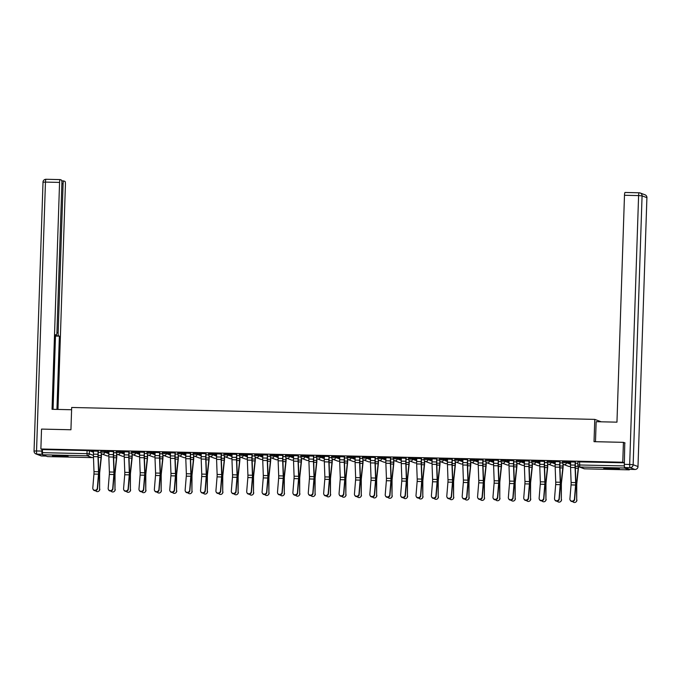 <?xml version="1.0" encoding="UTF-8"?>
<svg xmlns="http://www.w3.org/2000/svg" width="681" height="681" viewBox="0 0 681 681"><rect width="100%" height="100%" fill="white"/><g stroke="black" fill="none" stroke-linecap="round" stroke-linejoin="round"><path stroke-width="1.02" d="M108.892 452.635L104.789 451.094L102.473 450.916L100.814 450.984L100.771 452.082L104.746 452.193L108.858 453.733M124.282 452.984L120.179 451.443L116.23 451.35M139.673 453.342L135.57 451.792L131.62 451.707M155.064 453.691L150.961 452.141L147.011 452.056M170.463 454.04L166.351 452.49L162.401 452.405M185.853 454.389L181.742 452.848L177.767 452.737L177.732 453.835L181.708 453.946L185.811 455.487M201.244 454.738L197.132 453.197L193.183 453.103M216.635 455.087L212.523 453.546L208.573 453.452M232.025 455.444L227.914 453.895L223.964 453.81M247.416 455.793L243.304 454.244L239.354 454.159M262.806 456.142L258.695 454.593L254.745 454.508M278.197 456.491L274.085 454.951L270.136 454.857M293.588 456.84L289.476 455.3L285.501 455.189L285.467 456.287L289.442 456.398L293.545 457.938M308.978 457.189L304.867 455.649L300.917 455.555M324.369 457.547L320.257 455.998L316.307 455.912M339.759 457.896L335.648 456.347L331.698 456.261M355.15 458.245L351.038 456.696L347.089 456.61M370.541 458.594L366.429 457.053L362.488 456.96M385.931 458.943L381.82 457.402L377.878 457.309M401.322 459.292L397.21 457.751L393.269 457.658M416.712 459.649L412.601 458.1L408.66 458.015M432.103 459.998L427.991 458.449L424.05 458.364M447.494 460.347L443.382 458.798L439.441 458.713M462.884 460.697L458.773 459.156L454.831 459.062M478.275 461.046L474.163 459.505L470.222 459.411M493.665 461.395L489.554 459.854L487.238 459.684L485.579 459.743L485.544 460.841L489.52 460.952L493.631 462.501M509.056 461.752L504.944 460.203L501.003 460.118M524.447 462.101L520.335 460.552L516.394 460.467M539.837 462.45L535.726 460.901L531.784 460.816M555.228 462.799L551.116 461.258L547.175 461.165M570.618 463.148L566.507 461.607L562.532 461.497L562.497 462.595L566.473 462.705L570.584 464.246M612.909 469.09A7.814 0.46 -178.1 0 0 619.387 468.843A7.814 0.46 -178.1 0 0 610.244 468.085A7.814 0.46 -178.1 0 0 603.766 468.332A7.814 0.46 -178.1 0 0 612.909 469.09M61.605 456.534A7.814 0.46 -178.1 0 0 68.083 456.296A7.814 0.46 -178.1 0 0 58.941 455.538A7.814 0.46 -178.1 0 0 52.463 455.776A7.814 0.46 -178.1 0 0 61.605 456.534M47.44 456.593L42.562 454.78L42.392 449.554L87.083 450.567L89.398 450.745L93.501 452.286M623.43 442.344L594.028 441.671L594.768 419.385L71.675 407.476L70.935 429.762L41.532 429.09L40.877 448.983L622.766 462.229L623.43 442.344L625.056 442.956M42.392 449.554L40.877 448.983M93.467 457.096A2 1.966 -69.4 0 1 92.088 457.615L47.415 456.602L92.088 457.615L87.253 455.793L42.562 454.78M622.766 462.229L624.281 462.799L624.451 468.026L629.287 469.847L629.55 469.337M575.419 462.101L568.635 461.863M560.029 461.752L553.244 461.505M544.638 461.403L537.854 461.156M529.248 461.054L522.463 460.807M513.857 460.705L507.073 460.458M498.466 460.356L491.682 460.109M483.076 459.998L476.291 459.76M467.685 459.649L460.901 459.403M452.295 459.3L445.51 459.054M436.904 458.951L430.12 458.705M421.513 458.602L414.729 458.356M406.123 458.253L399.338 458.007M390.732 457.896L383.948 457.658M375.342 457.547L368.557 457.3M359.951 457.198L353.158 456.951M344.56 456.849L337.767 456.602M329.17 456.5L322.377 456.253M313.779 456.151L306.986 455.904M298.389 455.793L291.596 455.555M282.998 455.444L276.205 455.197M267.607 455.095L260.814 454.848M252.217 454.746L245.424 454.499M236.826 454.397L230.033 454.15M221.436 454.048L214.643 453.801M206.045 453.691L199.252 453.452M190.654 453.342L183.861 453.095M175.264 452.993L168.471 452.746M159.873 452.644L153.08 452.397M144.483 452.295L137.69 452.048M129.084 451.946L122.299 451.699M113.693 451.588L106.908 451.35M98.302 451.239L91.518 450.992M601.204 421.803L594.768 419.385M568.626 461.948L570.661 461.999M577.88 463.276L575.385 463.216M624.281 462.799L577.956 461.863M562.515 462.927L559.995 462.867M553.236 461.599L555.27 461.641M547.124 462.578L544.604 462.518M537.845 461.25L539.88 461.292M531.733 462.229L529.214 462.169M522.455 460.901L524.481 460.943M516.343 461.88L513.823 461.82M507.064 460.552L509.09 460.594M500.952 461.522L498.432 461.471M491.673 460.194L493.699 460.245M485.562 461.173L483.042 461.114M476.283 459.845L478.309 459.896M470.171 460.824L467.651 460.765M460.892 459.496L462.918 459.539M454.78 460.475L452.261 460.416M445.502 459.147L447.528 459.19M439.39 460.126L436.87 460.067M430.111 458.798L432.137 458.841M423.999 459.777L421.479 459.718M414.72 458.449L416.746 458.492M408.609 459.42L406.089 459.369M399.33 458.092L401.356 458.143M393.218 459.071L390.69 459.011M383.939 457.743L385.965 457.794M377.827 458.722L375.299 458.662M368.549 457.394L370.575 457.436M362.437 458.373L359.909 458.313M353.158 457.045L355.184 457.087M347.046 458.024L344.518 457.964M337.767 456.696L339.793 456.738M331.656 457.675L329.127 457.615M322.377 456.347L324.403 456.389M316.265 457.317L313.737 457.266M306.986 455.989L309.012 456.04M300.874 456.968L298.346 456.908M291.596 455.64L293.622 455.691M285.484 456.619L282.955 456.559M276.205 455.291L278.231 455.334M270.093 456.27L267.565 456.21M260.814 454.942L262.84 454.985M254.703 455.921L252.174 455.861M245.424 454.593L247.45 454.636M239.312 455.572L236.784 455.512M230.033 454.244L232.059 454.287M223.921 455.214L221.393 455.163M214.643 453.887L216.669 453.938M208.531 454.865L206.002 454.806M199.252 453.537L201.278 453.589M193.14 454.516L190.612 454.457M183.861 453.188L185.887 453.231M177.75 454.167L175.221 454.108M168.471 452.839L170.497 452.882M162.35 453.818L159.831 453.759M153.08 452.49L155.106 452.533M146.96 453.469L144.44 453.41M137.69 452.141L139.716 452.184M131.569 453.112L129.049 453.061M122.299 451.784L124.325 451.835M116.179 452.763L113.659 452.703M106.908 451.435L108.934 451.486M100.788 452.414L98.268 452.354M91.518 451.086L93.544 451.137M570.661 461.905L570.559 465.012A6.308 1.09 91.3 0 0 570.559 467.455L571.112 482.506A3.703 0.638 -88.7 0 1 571.061 484.923L569.912 498.909A2.307 2.145 -25.3 0 0 572.559 501.08A2.307 2.145 -25.3 0 0 574.449 499.011L574.653 499.437A2.307 2.145 154.7 0 1 570.303 500.373L570.099 499.948M575.419 462.016L575.317 465.2A5.005 0.86 91.3 0 0 575.317 467.14L575.871 482.191A5.005 0.86 -88.7 0 1 575.803 485.451L574.653 499.437M575.198 462.007L575.096 465.114A6.308 1.09 91.3 0 0 575.096 467.558L575.649 482.608A3.703 0.638 -88.7 0 1 575.598 485.025L574.449 499.011M576.943 500.016A2.307 2.222 40.2 0 1 576.441 501.454L576.211 501.727A2.307 2.222 -139.8 0 0 576.722 500.288L576.747 485.527A3.703 0.638 91.3 0 1 576.85 483.127L578.373 468.86A6.308 1.09 -88.7 0 0 578.535 466.545M572.644 501.531A2.307 2.222 -139.8 0 0 576.211 501.727M578.322 466.332L578.314 466.391A5.005 0.86 -88.7 0 1 578.186 468.281L576.662 482.557A5.005 0.86 91.3 0 0 576.518 485.791L576.722 500.288M555.27 461.556L555.168 464.663A6.308 1.09 91.3 0 0 555.168 467.106L555.722 482.157A3.703 0.638 -88.7 0 1 555.67 484.574L554.521 498.56A2.307 2.145 -25.3 0 0 557.169 500.731A2.307 2.145 -25.3 0 0 559.058 498.662L559.263 499.088A2.307 2.145 154.7 0 1 554.913 500.024L554.709 499.599M560.029 461.667L559.927 464.851A5.005 0.86 91.3 0 0 559.927 466.783L560.48 481.842A5.005 0.86 -88.7 0 1 560.412 485.102L559.263 499.088M559.808 461.658L559.705 464.765A6.308 1.09 91.3 0 0 559.705 467.209L560.259 482.259A3.703 0.638 -88.7 0 1 560.208 484.676L559.058 498.662M539.88 461.207L539.778 464.306A6.308 1.09 91.3 0 0 539.778 466.757L540.331 481.807A3.703 0.638 -88.7 0 1 540.28 484.217L539.131 498.203A2.307 2.145 -25.3 0 0 541.778 500.382A2.307 2.145 -25.3 0 0 543.668 498.313L543.872 498.739A2.307 2.145 154.7 0 1 539.522 499.675L539.318 499.241M544.638 461.309L544.536 464.493A5.005 0.86 91.3 0 0 544.536 466.434L545.089 481.484A5.005 0.86 -88.7 0 1 545.021 484.753L543.872 498.739M544.417 461.309L544.315 464.416A6.308 1.09 91.3 0 0 544.315 466.86L544.868 481.91A3.703 0.638 -88.7 0 1 544.817 484.327L543.668 498.313M595.483 441.705L596.147 421.692L616.96 422.16L624.486 195.277A3.005 0.519 -88.7 0 1 625.073 192.459A3.005 0.519 -88.7 0 1 625.098 192.468L639.144 192.791M624.766 467.532L629.602 469.354L634.93 469.473L630.095 467.651L624.766 467.532A3.005 0.519 -88.7 0 1 624.349 464.34L624.766 442.846M71.599 409.749L52.045 409.298L59.57 182.414L45.457 182.091L36.544 450.958L41.873 451.077L41.924 449.375M56.932 332.643L58.166 332.668L63.103 183.742L61.877 183.717M58.166 332.668A3.005 0.519 91.3 0 0 58.583 335.861L55.502 335.793M56.949 409.409L59.383 336.159L58.583 335.861M57.97 409.434L65.427 184.611A3.005 0.519 91.3 0 0 65.018 181.427L63.716 180.933A3.005 0.519 91.3 0 0 63.691 180.925A3.005 0.519 91.3 0 0 63.103 183.742M42.367 454.304L36.953 454.15L41.788 455.972L45.985 456.066M53.058 409.324L55.536 334.711L56.344 335.018A3.005 0.519 91.3 0 0 56.37 335.026A3.005 0.519 91.3 0 0 56.949 332.209L61.894 183.283A3.005 0.519 91.3 0 0 61.477 180.09L60.183 179.605A3.005 0.519 91.3 0 0 60.149 179.597A3.005 0.519 91.3 0 0 59.57 182.414M41.873 451.077A3.005 0.519 91.3 0 0 42.282 454.27M55.493 336.073L59.383 336.159M614.347 468.247L608.831 468.06M607.69 468.06A7.763 0.46 -178.1 0 0 615.488 468.315M63.044 455.691L57.527 455.512M56.387 455.504A7.763 0.46 -178.1 0 0 64.184 455.759M561.553 499.667A2.307 2.222 40.2 0 1 561.05 501.105L560.821 501.369A2.307 2.222 -139.8 0 0 561.331 499.939L561.357 485.178A3.703 0.638 91.3 0 1 561.459 482.778L562.983 468.511A6.308 1.09 -88.7 0 0 563.144 466.127L563.213 464.195M557.254 501.182A2.307 2.222 -139.8 0 0 560.821 501.369M562.991 463.982L562.923 466.042A5.005 0.86 -88.7 0 1 562.795 467.932L561.272 482.199A5.005 0.86 91.3 0 0 561.127 485.442L561.331 499.939M546.162 499.318A2.307 2.222 40.2 0 1 545.66 500.756L545.43 501.02A2.307 2.222 -139.8 0 0 545.941 499.582L545.966 484.821A3.703 0.638 91.3 0 1 546.068 482.429L547.592 468.162A6.308 1.09 -88.7 0 0 547.754 465.778L547.822 463.846M541.863 500.833A2.307 2.222 -139.8 0 0 545.43 501.02M547.601 463.633L547.533 465.693A5.005 0.86 -88.7 0 1 547.405 467.583L545.881 481.85A5.005 0.86 91.3 0 0 545.736 485.093L545.941 499.582M524.489 460.858L524.387 463.957A6.308 1.09 91.3 0 0 524.387 466.4L524.94 481.45A3.703 0.638 -88.7 0 1 524.889 483.868L523.74 497.854A2.307 2.145 -25.3 0 0 526.387 500.033A2.307 2.145 -25.3 0 0 528.277 497.956L528.482 498.39A2.307 2.145 154.7 0 1 524.132 499.318L523.927 498.892M529.248 460.96L529.146 464.144A5.005 0.86 91.3 0 0 529.146 466.085L529.699 481.135A5.005 0.86 -88.7 0 1 529.631 484.404L528.482 498.39M529.026 460.96L528.924 464.059A6.308 1.09 91.3 0 0 528.924 466.511L529.477 481.561A3.703 0.638 -88.7 0 1 529.426 483.97L528.277 497.956M509.099 460.501L508.996 463.608A6.308 1.09 91.3 0 0 508.996 466.051L509.55 481.101A3.703 0.638 -88.7 0 1 509.499 483.519L508.349 497.505A2.307 2.145 -25.3 0 0 510.997 499.684A2.307 2.145 -25.3 0 0 512.887 497.607L513.091 498.041A2.307 2.145 154.7 0 1 508.741 498.969L508.537 498.543M513.857 460.611L513.755 463.795A5.005 0.86 91.3 0 0 513.755 465.736L514.308 480.786A5.005 0.86 -88.7 0 1 514.24 484.046L513.091 498.041M513.636 460.603L513.534 463.71A6.308 1.09 91.3 0 0 513.534 466.153L514.087 481.203A3.703 0.638 -88.7 0 1 514.036 483.621L512.887 497.607M493.708 460.152L493.606 463.259A6.308 1.09 91.3 0 0 493.606 465.702L494.159 480.752A3.703 0.638 -88.7 0 1 494.108 483.169L492.959 497.156A2.307 2.145 -25.3 0 0 495.606 499.326A2.307 2.145 -25.3 0 0 497.496 497.258L497.7 497.683A2.307 2.145 154.7 0 1 493.35 498.62L493.146 498.194M498.466 460.262L498.364 463.446A5.005 0.86 91.3 0 0 498.364 465.387L498.918 480.437A5.005 0.86 -88.7 0 1 498.85 483.697L497.7 497.683M498.245 460.254L498.143 463.361A6.308 1.09 91.3 0 0 498.143 465.804L498.696 480.854A3.703 0.638 -88.7 0 1 498.645 483.272L497.496 497.258M530.771 498.969A2.307 2.222 40.2 0 1 530.261 500.407L530.039 500.671A2.307 2.222 -139.8 0 0 530.55 499.233L530.576 484.472A3.703 0.638 91.3 0 1 530.678 482.08L532.202 467.804A6.308 1.09 -88.7 0 0 532.363 465.429L532.431 463.497M526.473 500.484A2.307 2.222 -139.8 0 0 530.039 500.671M532.21 463.276L532.142 465.344A5.005 0.86 -88.7 0 1 532.014 467.234L530.49 481.501A5.005 0.86 91.3 0 0 530.346 484.744L530.55 499.233M515.381 498.62A2.307 2.222 40.2 0 1 514.87 500.058L514.649 500.322A2.307 2.222 -139.8 0 0 515.159 498.884L515.185 484.123A3.703 0.638 91.3 0 1 515.287 481.731L516.811 467.455A6.308 1.09 -88.7 0 0 516.973 465.072L517.041 463.14M511.082 500.126A2.307 2.222 -139.8 0 0 514.649 500.322M516.819 462.927L516.751 464.995A5.005 0.86 -88.7 0 1 516.624 466.885L515.1 481.152A5.005 0.86 91.3 0 0 514.955 484.387L515.159 498.884M499.99 498.271A2.307 2.222 40.2 0 1 499.479 499.701L499.258 499.973A2.307 2.222 -139.8 0 0 499.769 498.535L499.794 483.774A3.703 0.638 91.3 0 1 499.897 481.373L501.42 467.106A6.308 1.09 -88.7 0 0 501.582 464.723L501.65 462.791M495.691 499.777A2.307 2.222 -139.8 0 0 499.258 499.973M501.429 462.578L501.361 464.638A5.005 0.86 -88.7 0 1 501.233 466.536L499.709 480.803A5.005 0.86 91.3 0 0 499.565 484.038L499.769 498.535M484.6 497.913A2.307 2.222 40.2 0 1 484.089 499.352L483.868 499.624A2.307 2.222 -139.8 0 0 484.378 498.186L484.404 483.425A3.703 0.638 91.3 0 1 484.506 481.024L486.03 466.757A6.308 1.09 -88.7 0 0 486.191 464.374L486.26 462.442M480.301 499.428A2.307 2.222 -139.8 0 0 483.868 499.624M486.038 462.229L485.97 464.289A5.005 0.86 -88.7 0 1 485.842 466.179L484.319 480.454A5.005 0.86 91.3 0 0 484.174 483.689L484.378 498.186M469.209 497.564A2.307 2.222 40.2 0 1 468.698 499.003L468.477 499.267A2.307 2.222 -139.8 0 0 468.988 497.837L469.005 483.076A3.703 0.638 91.3 0 1 469.115 480.675L470.639 466.408A6.308 1.09 -88.7 0 0 470.801 464.025L470.869 462.093M464.91 499.079A2.307 2.222 -139.8 0 0 468.477 499.267M470.648 461.88L470.58 463.94A5.005 0.86 -88.7 0 1 470.452 465.83L468.928 480.105A5.005 0.86 91.3 0 0 468.783 483.34L468.988 497.837M453.818 497.215A2.307 2.222 40.2 0 1 453.308 498.654L453.086 498.918A2.307 2.222 -139.8 0 0 453.597 497.479L453.614 482.718A3.703 0.638 91.3 0 1 453.725 480.326L455.248 466.059A6.308 1.09 -88.7 0 0 455.41 463.676L455.478 461.744M449.52 498.73A2.307 2.222 -139.8 0 0 453.086 498.918M455.257 461.531L455.189 463.591A5.005 0.86 -88.7 0 1 455.061 465.481L453.537 479.747A5.005 0.86 91.3 0 0 453.393 482.991L453.597 497.479M438.428 496.866A2.307 2.222 40.2 0 1 437.917 498.305L437.696 498.569A2.307 2.222 -139.8 0 0 438.206 497.13L438.223 482.369A3.703 0.638 91.3 0 1 438.334 479.977L439.858 465.702A6.308 1.09 -88.7 0 0 440.02 463.327L440.088 461.395M434.129 498.381A2.307 2.222 -139.8 0 0 437.696 498.569M439.866 461.182L439.798 463.242A5.005 0.86 -88.7 0 1 439.671 465.132L438.147 479.398A5.005 0.86 91.3 0 0 438.002 482.642L438.206 497.13M423.037 496.517A2.307 2.222 40.2 0 1 422.526 497.956L422.305 498.22A2.307 2.222 -139.8 0 0 422.816 496.781L422.833 482.02A3.703 0.638 91.3 0 1 422.944 479.628L424.467 465.353A6.308 1.09 -88.7 0 0 424.629 462.969L424.697 461.037M418.738 498.024A2.307 2.222 -139.8 0 0 422.305 498.22M424.476 460.824L424.408 462.893A5.005 0.86 -88.7 0 1 424.28 464.782L422.756 479.049A5.005 0.86 91.3 0 0 422.612 482.284L422.816 496.781M407.647 496.168A2.307 2.222 40.2 0 1 407.136 497.598L406.915 497.871A2.307 2.222 -139.8 0 0 407.425 496.432L407.442 481.671A3.703 0.638 91.3 0 1 407.553 479.271L409.077 465.004A6.308 1.09 -88.7 0 0 409.238 462.62L409.307 460.688M403.348 497.675A2.307 2.222 -139.8 0 0 406.915 497.871M409.085 460.475L409.017 462.535A5.005 0.86 -88.7 0 1 408.889 464.433L407.366 478.7A5.005 0.86 91.3 0 0 407.221 481.935L407.425 496.432M392.256 495.811A2.307 2.222 40.2 0 1 391.745 497.249L391.524 497.522A2.307 2.222 -139.8 0 0 392.035 496.083L392.052 481.322A3.703 0.638 91.3 0 1 392.162 478.922L393.686 464.655A6.308 1.09 -88.7 0 0 393.848 462.271L393.916 460.339M387.957 497.326A2.307 2.222 -139.8 0 0 391.524 497.522M393.695 460.126L393.627 462.186A5.005 0.86 -88.7 0 1 393.499 464.076L391.975 478.351A5.005 0.86 91.3 0 0 391.83 481.586L392.035 496.083M376.865 495.462A2.307 2.222 40.2 0 1 376.355 496.9L376.133 497.164A2.307 2.222 -139.8 0 0 376.644 495.734L376.661 480.973A3.703 0.638 91.3 0 1 376.772 478.573L378.295 464.306A6.308 1.09 -88.7 0 0 378.457 461.922L378.525 459.99M372.567 496.977A2.307 2.222 -139.8 0 0 376.133 497.164M378.304 459.777L378.236 461.837A5.005 0.86 -88.7 0 1 378.108 463.727L376.584 478.002A5.005 0.86 91.3 0 0 376.44 481.237L376.644 495.734M361.475 495.113A2.307 2.222 40.2 0 1 360.964 496.551L360.743 496.815A2.307 2.222 -139.8 0 0 361.253 495.376L361.27 480.616A3.703 0.638 91.3 0 1 361.381 478.224L362.905 463.957A6.308 1.09 -88.7 0 0 363.067 461.573L363.135 459.641M357.176 496.628A2.307 2.222 -139.8 0 0 360.743 496.815M362.913 459.428L362.845 461.488A5.005 0.86 -88.7 0 1 362.718 463.378L361.194 477.645A5.005 0.86 91.3 0 0 361.049 480.888L361.253 495.376M346.084 494.764A2.307 2.222 40.2 0 1 345.573 496.202L345.352 496.466A2.307 2.222 -139.8 0 0 345.863 495.027L345.88 480.267A3.703 0.638 91.3 0 1 345.991 477.875L347.514 463.599A6.308 1.09 -88.7 0 0 347.676 461.224L347.744 459.292M341.785 496.279A2.307 2.222 -139.8 0 0 345.352 496.466M347.523 459.079L347.455 461.139A5.005 0.86 -88.7 0 1 347.327 463.029L345.803 477.296A5.005 0.86 91.3 0 0 345.659 480.539L345.863 495.027M330.694 494.415A2.307 2.222 40.2 0 1 330.183 495.853L329.962 496.117A2.307 2.222 -139.8 0 0 330.472 494.678L330.489 479.918A3.703 0.638 91.3 0 1 330.6 477.526L332.124 463.25A6.308 1.09 -88.7 0 0 332.285 460.867L332.354 458.934M326.395 495.921A2.307 2.222 -139.8 0 0 329.962 496.117M332.132 458.722L332.064 460.79A5.005 0.86 -88.7 0 1 331.936 462.68L330.404 476.947A5.005 0.86 91.3 0 0 330.268 480.182L330.472 494.678M315.303 494.065A2.307 2.222 40.2 0 1 314.792 495.496L314.571 495.768A2.307 2.222 -139.8 0 0 315.082 494.329L315.099 479.569A3.703 0.638 91.3 0 1 315.209 477.168L316.733 462.901A6.308 1.09 -88.7 0 0 316.895 460.518L316.963 458.585M311.004 495.572A2.307 2.222 -139.8 0 0 314.571 495.768M316.742 458.373L316.674 460.433A5.005 0.86 -88.7 0 1 316.546 462.331L315.014 476.598A5.005 0.86 91.3 0 0 314.877 479.833L315.082 494.329M299.912 493.708A2.307 2.222 40.2 0 1 299.402 495.147L299.18 495.419A2.307 2.222 -139.8 0 0 299.691 493.98L299.708 479.22A3.703 0.638 91.3 0 1 299.819 476.819L301.342 462.552A6.308 1.09 -88.7 0 0 301.504 460.169L301.572 458.236M295.614 495.223A2.307 2.222 -139.8 0 0 299.18 495.419M301.351 458.024L301.283 460.084A5.005 0.86 -88.7 0 1 301.155 461.973L299.623 476.249A5.005 0.86 91.3 0 0 299.487 479.484L299.691 493.98M284.522 493.359A2.307 2.222 40.2 0 1 284.011 494.798L283.79 495.061A2.307 2.222 -139.8 0 0 284.3 493.631L284.317 478.871A3.703 0.638 91.3 0 1 284.428 476.47L285.952 462.203A6.308 1.09 -88.7 0 0 286.114 459.82L286.182 457.887M280.223 494.874A2.307 2.222 -139.8 0 0 283.79 495.061M285.96 457.675L285.892 459.735A5.005 0.86 -88.7 0 1 285.765 461.624L284.232 475.9A5.005 0.86 91.3 0 0 284.096 479.135L284.3 493.631M269.131 493.01A2.307 2.222 40.2 0 1 268.62 494.449L268.399 494.712A2.307 2.222 -139.8 0 0 268.91 493.274L268.927 478.513A3.703 0.638 91.3 0 1 269.038 476.121L270.561 461.854A6.308 1.09 -88.7 0 0 270.723 459.471L270.783 457.538M264.832 494.525A2.307 2.222 -139.8 0 0 268.399 494.712M270.57 457.326L270.502 459.386A5.005 0.86 -88.7 0 1 270.374 461.275L268.842 475.542A5.005 0.86 91.3 0 0 268.706 478.786L268.91 493.274M253.741 492.661A2.307 2.222 40.2 0 1 253.23 494.1L253.009 494.363A2.307 2.222 -139.8 0 0 253.519 492.925L253.536 478.164A3.703 0.638 91.3 0 1 253.647 475.772L255.171 461.497A6.308 1.09 -88.7 0 0 255.332 459.122L255.392 457.189M249.442 494.176A2.307 2.222 -139.8 0 0 253.009 494.363M255.179 456.977L255.111 459.037A5.005 0.86 -88.7 0 1 254.983 460.926L253.451 475.193A5.005 0.86 91.3 0 0 253.315 478.437L253.519 492.925M478.317 459.803L478.215 462.91A6.308 1.09 91.3 0 0 478.215 465.353L478.769 480.403A3.703 0.638 -88.7 0 1 478.717 482.82L477.568 496.807A2.307 2.145 -25.3 0 0 480.216 498.977A2.307 2.145 -25.3 0 0 482.105 496.909L482.31 497.334A2.307 2.145 154.7 0 1 477.96 498.271L477.756 497.845M483.076 459.913L482.974 463.097A5.005 0.86 91.3 0 0 482.974 465.038L483.527 480.088A5.005 0.86 -88.7 0 1 483.459 483.348L482.31 497.334M482.855 459.905L482.752 463.012A6.308 1.09 91.3 0 0 482.752 465.455L483.306 480.505A3.703 0.638 -88.7 0 1 483.255 482.923L482.105 496.909M462.927 459.454L462.825 462.561A6.308 1.09 91.3 0 0 462.825 465.004L463.378 480.054A3.703 0.638 -88.7 0 1 463.327 482.471L462.178 496.458A2.307 2.145 -25.3 0 0 464.825 498.628A2.307 2.145 -25.3 0 0 466.715 496.56L466.919 496.985A2.307 2.145 154.7 0 1 462.561 497.922L462.365 497.496M467.685 459.564L467.583 462.748A5.005 0.86 91.3 0 0 467.583 464.68L468.136 479.739A5.005 0.86 -88.7 0 1 468.06 482.999L466.919 496.985M467.464 459.556L467.362 462.663A6.308 1.09 91.3 0 0 467.362 465.106L467.915 480.156A3.703 0.638 -88.7 0 1 467.864 482.574L466.715 496.56M447.536 459.105L447.434 462.203A6.308 1.09 91.3 0 0 447.434 464.655L447.987 479.705A3.703 0.638 -88.7 0 1 447.936 482.114L446.787 496.1A2.307 2.145 -25.3 0 0 449.434 498.279A2.307 2.145 -25.3 0 0 451.324 496.211L451.529 496.636A2.307 2.145 154.7 0 1 447.17 497.573L446.974 497.139M452.295 459.207L452.193 462.39A5.005 0.86 91.3 0 0 452.193 464.331L452.746 479.381A5.005 0.86 -88.7 0 1 452.669 482.65L451.529 496.636M452.073 459.207L451.971 462.314A6.308 1.09 91.3 0 0 451.971 464.757L452.524 479.807A3.703 0.638 -88.7 0 1 452.473 482.225L451.324 496.211M432.146 458.756L432.043 461.854A6.308 1.09 91.3 0 0 432.043 464.297L432.597 479.356A3.703 0.638 -88.7 0 1 432.546 481.765L431.396 495.751A2.307 2.145 -25.3 0 0 434.044 497.93A2.307 2.145 -25.3 0 0 435.934 495.853L436.138 496.287A2.307 2.145 154.7 0 1 431.78 497.215L431.584 496.789M436.904 458.858L436.802 462.041A5.005 0.86 91.3 0 0 436.802 463.982L437.355 479.032A5.005 0.86 -88.7 0 1 437.279 482.301L436.138 496.287M436.683 458.858L436.581 461.956A6.308 1.09 91.3 0 0 436.581 464.408L437.134 479.458A3.703 0.638 -88.7 0 1 437.083 481.867L435.934 495.853M416.755 458.398L416.653 461.505A6.308 1.09 91.3 0 0 416.653 463.948L417.206 478.998A3.703 0.638 -88.7 0 1 417.155 481.416L416.006 495.402A2.307 2.145 -25.3 0 0 418.653 497.581A2.307 2.145 -25.3 0 0 420.543 495.504L420.747 495.938A2.307 2.145 154.7 0 1 416.389 496.866L416.193 496.44M421.513 458.509L421.411 461.692A5.005 0.86 91.3 0 0 421.411 463.633L421.965 478.683A5.005 0.86 -88.7 0 1 421.888 481.944L420.747 495.938M421.292 458.5L421.19 461.607A6.308 1.09 91.3 0 0 421.19 464.05L421.743 479.101A3.703 0.638 -88.7 0 1 421.692 481.518L420.543 495.504M401.364 458.049L401.262 461.156A6.308 1.09 91.3 0 0 401.262 463.599L401.816 478.649A3.703 0.638 -88.7 0 1 401.756 481.067L400.615 495.053A2.307 2.145 -25.3 0 0 403.263 497.224A2.307 2.145 -25.3 0 0 405.152 495.155L405.357 495.581A2.307 2.145 154.7 0 1 400.998 496.517L400.803 496.091M406.123 458.16L406.021 461.343A5.005 0.86 91.3 0 0 406.021 463.284L406.574 478.334A5.005 0.86 -88.7 0 1 406.497 481.595L405.357 495.581M405.902 458.151L405.799 461.258A6.308 1.09 91.3 0 0 405.799 463.701L406.353 478.752A3.703 0.638 -88.7 0 1 406.302 481.169L405.152 495.155M385.974 457.7L385.872 460.807A6.308 1.09 91.3 0 0 385.872 463.25L386.425 478.3A3.703 0.638 -88.7 0 1 386.365 480.718L385.225 494.704A2.307 2.145 -25.3 0 0 387.872 496.875A2.307 2.145 -25.3 0 0 389.762 494.806L389.966 495.232A2.307 2.145 154.7 0 1 385.608 496.168L385.412 495.742M390.732 457.811L390.63 460.994A5.005 0.86 91.3 0 0 390.63 462.935L391.183 477.985A5.005 0.86 -88.7 0 1 391.107 481.246L389.966 495.232M390.511 457.802L390.409 460.909A6.308 1.09 91.3 0 0 390.409 463.352L390.962 478.402A3.703 0.638 -88.7 0 1 390.911 480.82L389.762 494.806M370.583 457.351L370.481 460.458A6.308 1.09 91.3 0 0 370.481 462.901L371.034 477.951A3.703 0.638 -88.7 0 1 370.975 480.369L369.834 494.355A2.307 2.145 -25.3 0 0 372.481 496.526A2.307 2.145 -25.3 0 0 374.371 494.457L374.576 494.883A2.307 2.145 154.7 0 1 370.217 495.819L370.021 495.393M375.342 457.462L375.24 460.645A5.005 0.86 91.3 0 0 375.24 462.578L375.793 477.636A5.005 0.86 -88.7 0 1 375.716 480.897L374.576 494.883M375.12 457.453L375.018 460.56A6.308 1.09 91.3 0 0 375.018 463.003L375.571 478.053A3.703 0.638 -88.7 0 1 375.52 480.471L374.371 494.457M355.193 457.002L355.09 460.101A6.308 1.09 91.3 0 0 355.09 462.552L355.644 477.602A3.703 0.638 -88.7 0 1 355.584 480.011L354.443 493.997A2.307 2.145 -25.3 0 0 357.091 496.177A2.307 2.145 -25.3 0 0 358.981 494.108L359.185 494.534A2.307 2.145 154.7 0 1 354.827 495.47L354.631 495.036M359.951 457.104L359.849 460.288A5.005 0.86 91.3 0 0 359.849 462.229L360.402 477.279A5.005 0.86 -88.7 0 1 360.326 480.548L359.185 494.534M359.73 457.104L359.628 460.211A6.308 1.09 91.3 0 0 359.628 462.654L360.181 477.704A3.703 0.638 -88.7 0 1 360.13 480.122L358.981 494.108M339.802 456.653L339.691 459.752A6.308 1.09 91.3 0 0 339.7 462.195L340.253 477.253A3.703 0.638 -88.7 0 1 340.194 479.662L339.053 493.648A2.307 2.145 -25.3 0 0 341.7 495.828A2.307 2.145 -25.3 0 0 343.59 493.751L343.794 494.185A2.307 2.145 154.7 0 1 339.436 495.113L339.24 494.687M344.56 456.755L344.458 459.939A5.005 0.86 91.3 0 0 344.458 461.88L345.012 476.93A5.005 0.86 -88.7 0 1 344.935 480.199L343.794 494.185M344.339 456.755L344.237 459.854A6.308 1.09 91.3 0 0 344.237 462.305L344.79 477.355A3.703 0.638 -88.7 0 1 344.739 479.764L343.59 493.751M324.411 456.296L324.301 459.403A6.308 1.09 91.3 0 0 324.309 461.846L324.863 476.896A3.703 0.638 -88.7 0 1 324.803 479.313L323.662 493.299A2.307 2.145 -25.3 0 0 326.31 495.479A2.307 2.145 -25.3 0 0 328.199 493.402L328.395 493.836A2.307 2.145 154.7 0 1 324.045 494.764L323.841 494.338M329.17 456.406L329.068 459.59A5.005 0.86 91.3 0 0 329.068 461.531L329.621 476.581A5.005 0.86 -88.7 0 1 329.544 479.841L328.395 493.836M328.949 456.406L328.846 459.505A6.308 1.09 91.3 0 0 328.846 461.948L329.4 476.998A3.703 0.638 -88.7 0 1 329.349 479.415L328.199 493.402M309.021 455.947L308.91 459.054A6.308 1.09 91.3 0 0 308.919 461.497L309.472 476.547A3.703 0.638 -88.7 0 1 309.412 478.964L308.272 492.95A2.307 2.145 -25.3 0 0 310.919 495.121A2.307 2.145 -25.3 0 0 312.809 493.053L313.005 493.478A2.307 2.145 154.7 0 1 308.655 494.415L308.45 493.989M313.779 456.057L313.677 459.241A5.005 0.86 91.3 0 0 313.677 461.182L314.23 476.232A5.005 0.86 -88.7 0 1 314.154 479.492L313.005 493.478M313.558 456.049L313.456 459.156A6.308 1.09 91.3 0 0 313.456 461.599L314.009 476.649A3.703 0.638 -88.7 0 1 313.95 479.066L312.809 493.053M293.63 455.598L293.52 458.705A6.308 1.09 91.3 0 0 293.528 461.148L294.081 476.198A3.703 0.638 -88.7 0 1 294.022 478.615L292.881 492.601A2.307 2.145 -25.3 0 0 295.528 494.772A2.307 2.145 -25.3 0 0 297.418 492.703L297.614 493.129A2.307 2.145 154.7 0 1 293.264 494.065L293.06 493.64M298.389 455.708L298.287 458.892A5.005 0.86 91.3 0 0 298.287 460.833L298.84 475.883A5.005 0.86 -88.7 0 1 298.763 479.143L297.614 493.129M298.167 455.7L298.065 458.807A6.308 1.09 91.3 0 0 298.065 461.25L298.618 476.3A3.703 0.638 -88.7 0 1 298.559 478.717L297.418 492.703M278.24 455.248L278.129 458.356A6.308 1.09 91.3 0 0 278.137 460.799L278.691 475.849A3.703 0.638 -88.7 0 1 278.631 478.266L277.49 492.252A2.307 2.145 -25.3 0 0 280.138 494.423A2.307 2.145 -25.3 0 0 282.028 492.354L282.223 492.78A2.307 2.145 154.7 0 1 277.874 493.716L277.669 493.291M282.998 455.359L282.896 458.543A5.005 0.86 91.3 0 0 282.896 460.475L283.449 475.534A5.005 0.86 -88.7 0 1 283.373 478.794L282.223 492.78M282.777 455.351L282.675 458.458A6.308 1.09 91.3 0 0 282.675 460.901L283.228 475.951A3.703 0.638 -88.7 0 1 283.168 478.368L282.028 492.354M262.84 454.899L262.738 457.998A6.308 1.09 91.3 0 0 262.747 460.45L263.3 475.5A3.703 0.638 -88.7 0 1 263.241 477.909L262.091 491.895A2.307 2.145 -25.3 0 0 264.747 494.074A2.307 2.145 -25.3 0 0 266.637 492.005L266.833 492.431A2.307 2.145 154.7 0 1 262.483 493.367L262.279 492.933M267.607 455.002L267.505 458.185A5.005 0.86 91.3 0 0 267.505 460.126L268.059 475.176A5.005 0.86 -88.7 0 1 267.982 478.445L266.833 492.431M267.386 455.002L267.284 458.109A6.308 1.09 91.3 0 0 267.284 460.552L267.837 475.602A3.703 0.638 -88.7 0 1 267.778 478.019L266.637 492.005M247.45 454.55L247.348 457.649A6.308 1.09 91.3 0 0 247.356 460.092L247.91 475.151A3.703 0.638 -88.7 0 1 247.85 477.56L246.701 491.546A2.307 2.145 -25.3 0 0 249.357 493.725A2.307 2.145 -25.3 0 0 251.246 491.648L251.442 492.082A2.307 2.145 154.7 0 1 247.092 493.01L246.888 492.584M252.217 454.653L252.115 457.836A5.005 0.86 91.3 0 0 252.115 459.777L252.668 474.827A5.005 0.86 -88.7 0 1 252.591 478.096L251.442 492.082M251.996 454.653L251.893 457.751A6.308 1.09 91.3 0 0 251.893 460.203L252.447 475.253A3.703 0.638 -88.7 0 1 252.387 477.662L251.246 491.648M232.059 454.193L231.957 457.3A6.308 1.09 91.3 0 0 231.966 459.743L232.519 474.793A3.703 0.638 -88.7 0 1 232.459 477.211L231.31 491.197A2.307 2.145 -25.3 0 0 233.966 493.376A2.307 2.145 -25.3 0 0 235.856 491.299L236.052 491.733A2.307 2.145 154.7 0 1 231.702 492.661L231.497 492.235M236.826 454.304L236.724 457.487A5.005 0.86 91.3 0 0 236.724 459.428L237.277 474.478A5.005 0.86 -88.7 0 1 237.201 477.739L236.052 491.733M236.605 454.304L236.494 457.402A6.308 1.09 91.3 0 0 236.503 459.845L237.056 474.895A3.703 0.638 -88.7 0 1 236.997 477.313L235.856 491.299M216.669 453.844L216.567 456.951A6.308 1.09 91.3 0 0 216.575 459.394L217.128 474.444A3.703 0.638 -88.7 0 1 217.069 476.862L215.92 490.848A2.307 2.145 -25.3 0 0 218.575 493.018A2.307 2.145 -25.3 0 0 220.465 490.95L220.661 491.376A2.307 2.145 154.7 0 1 216.311 492.312L216.107 491.886M221.436 453.955L221.334 457.138A5.005 0.86 91.3 0 0 221.334 459.079L221.887 474.129A5.005 0.86 -88.7 0 1 221.81 477.39L220.661 491.376M221.214 453.946L221.104 457.053A6.308 1.09 91.3 0 0 221.112 459.496L221.665 474.546A3.703 0.638 -88.7 0 1 221.606 476.964L220.465 490.95M201.278 453.495L201.176 456.602A6.308 1.09 91.3 0 0 201.184 459.045L201.738 474.095A3.703 0.638 -88.7 0 1 201.678 476.513L200.529 490.499A2.307 2.145 -25.3 0 0 203.185 492.669A2.307 2.145 -25.3 0 0 205.075 490.601L205.27 491.027A2.307 2.145 154.7 0 1 200.921 491.963L200.716 491.537M206.045 453.606L205.943 456.789A5.005 0.86 91.3 0 0 205.943 458.73L206.496 473.78A5.005 0.86 -88.7 0 1 206.42 477.04L205.27 491.027M205.824 453.597L205.713 456.704A6.308 1.09 91.3 0 0 205.722 459.147L206.275 474.197A3.703 0.638 -88.7 0 1 206.215 476.615L205.075 490.601M185.887 453.146L185.785 456.253A6.308 1.09 91.3 0 0 185.794 458.696L186.347 473.746A3.703 0.638 -88.7 0 1 186.288 476.164L185.138 490.15A2.307 2.145 -25.3 0 0 187.794 492.32A2.307 2.145 -25.3 0 0 189.684 490.252L189.88 490.678A2.307 2.145 154.7 0 1 185.53 491.614L185.326 491.188M190.654 453.257L190.552 456.44A5.005 0.86 91.3 0 0 190.552 458.373L191.106 473.431A5.005 0.86 -88.7 0 1 191.029 476.691L189.88 490.678M190.433 453.248L190.322 456.355A6.308 1.09 91.3 0 0 190.331 458.798L190.884 473.848A3.703 0.638 -88.7 0 1 190.825 476.266L189.684 490.252M238.35 492.312A2.307 2.222 40.2 0 1 237.839 493.751L237.618 494.014A2.307 2.222 -139.8 0 0 238.12 492.576L238.146 477.815A3.703 0.638 91.3 0 1 238.256 475.423L239.78 461.148A6.308 1.09 -88.7 0 0 239.942 458.764L240.001 456.832M234.051 493.819A2.307 2.222 -139.8 0 0 237.618 494.014M239.789 456.619L239.721 458.688A5.005 0.86 -88.7 0 1 239.593 460.577L238.061 474.844A5.005 0.86 91.3 0 0 237.924 478.079L238.12 492.576M222.959 491.963A2.307 2.222 40.2 0 1 222.449 493.393L222.227 493.665A2.307 2.222 -139.8 0 0 222.73 492.227L222.755 477.466A3.703 0.638 91.3 0 1 222.866 475.066L224.389 460.799A6.308 1.09 -88.7 0 0 224.551 458.415L224.611 456.483M218.661 493.47A2.307 2.222 -139.8 0 0 222.227 493.665M224.398 456.27L224.33 458.33A5.005 0.86 -88.7 0 1 224.202 460.228L222.67 474.495A5.005 0.86 91.3 0 0 222.534 477.73L222.73 492.227M207.569 491.605A2.307 2.222 40.2 0 1 207.058 493.044L206.837 493.316A2.307 2.222 -139.8 0 0 207.339 491.878L207.364 477.117A3.703 0.638 91.3 0 1 207.467 474.717L208.999 460.45A6.308 1.09 -88.7 0 0 209.161 458.066L209.22 456.134M203.27 493.121A2.307 2.222 -139.8 0 0 206.837 493.316M209.007 455.921L208.939 457.981A5.005 0.86 -88.7 0 1 208.812 459.871L207.279 474.146A5.005 0.86 91.3 0 0 207.143 477.381L207.339 491.878M192.178 491.256A2.307 2.222 40.2 0 1 191.667 492.695L191.446 492.959A2.307 2.222 -139.8 0 0 191.948 491.529L191.974 476.768A3.703 0.638 91.3 0 1 192.076 474.368L193.608 460.101A6.308 1.09 -88.7 0 0 193.77 457.717L193.83 455.785M187.879 492.772A2.307 2.222 -139.8 0 0 191.446 492.959M193.617 455.572L193.549 457.632A5.005 0.86 -88.7 0 1 193.421 459.522L191.889 473.797A5.005 0.86 91.3 0 0 191.753 477.032L191.948 491.529M170.497 452.797L170.395 455.895A6.308 1.09 91.3 0 0 170.403 458.347L170.957 473.397A3.703 0.638 -88.7 0 1 170.897 475.806L169.748 489.792A2.307 2.145 -25.3 0 0 172.404 491.971A2.307 2.145 -25.3 0 0 174.285 489.903L174.489 490.329A2.307 2.145 154.7 0 1 170.139 491.265L169.935 490.831M175.264 452.899L175.153 456.083A5.005 0.86 91.3 0 0 175.162 458.024L175.715 473.074A5.005 0.86 -88.7 0 1 175.638 476.342L174.489 490.329M175.034 452.899L174.932 456.006A6.308 1.09 91.3 0 0 174.94 458.449L175.494 473.499A3.703 0.638 -88.7 0 1 175.434 475.917L174.285 489.903M176.788 490.907A2.307 2.222 40.2 0 1 176.277 492.346L176.056 492.61A2.307 2.222 -139.8 0 0 176.558 491.171L176.583 476.411A3.703 0.638 91.3 0 1 176.685 474.019L178.218 459.752A6.308 1.09 -88.7 0 0 178.379 457.368L178.439 455.436M172.489 492.423A2.307 2.222 -139.8 0 0 176.056 492.61M178.226 455.223L178.158 457.283A5.005 0.86 -88.7 0 1 178.03 459.173L176.498 473.44A5.005 0.86 91.3 0 0 176.362 476.683L176.558 491.171M155.106 452.448L155.004 455.546A6.308 1.09 91.3 0 0 155.004 457.99L155.566 473.048A3.703 0.638 -88.7 0 1 155.506 475.457L154.357 489.443A2.307 2.145 -25.3 0 0 157.013 491.622A2.307 2.145 -25.3 0 0 158.894 489.545L159.099 489.979A2.307 2.145 154.7 0 1 154.749 490.907L154.544 490.482M159.873 452.55L159.763 455.734A5.005 0.86 91.3 0 0 159.771 457.675L160.324 472.725A5.005 0.86 -88.7 0 1 160.248 475.993L159.099 489.979M159.643 452.55L159.541 455.649A6.308 1.09 91.3 0 0 159.55 458.1L160.103 473.15A3.703 0.638 -88.7 0 1 160.044 475.559L158.894 489.545M161.397 490.558A2.307 2.222 40.2 0 1 160.886 491.997L160.665 492.261A2.307 2.222 -139.8 0 0 161.167 490.822L161.193 476.062A3.703 0.638 91.3 0 1 161.295 473.67L162.827 459.394A6.308 1.09 -88.7 0 0 162.989 457.019L163.048 455.087M157.098 492.074A2.307 2.222 -139.8 0 0 160.665 492.261M162.836 454.874L162.768 456.934A5.005 0.86 -88.7 0 1 162.64 458.824L161.108 473.091A5.005 0.86 91.3 0 0 160.971 476.334L161.167 490.822M139.716 452.09L139.614 455.197A6.308 1.09 91.3 0 0 139.614 457.641L140.175 472.691A3.703 0.638 -88.7 0 1 140.116 475.108L138.967 489.094A2.307 2.145 -25.3 0 0 141.622 491.273A2.307 2.145 -25.3 0 0 143.504 489.196L143.708 489.63A2.307 2.145 154.7 0 1 139.358 490.558L139.154 490.133M144.483 452.201L144.372 455.385A5.005 0.86 91.3 0 0 144.381 457.326L144.934 472.376A5.005 0.86 -88.7 0 1 144.857 475.636L143.708 489.63M144.253 452.201L144.151 455.3A6.308 1.09 91.3 0 0 144.159 457.743L144.713 472.793A3.703 0.638 -88.7 0 1 144.653 475.21L143.504 489.196M146.006 490.209A2.307 2.222 40.2 0 1 145.496 491.648L145.266 491.912A2.307 2.222 -139.8 0 0 145.777 490.473L145.802 475.713A3.703 0.638 91.3 0 1 145.904 473.321L147.436 459.045A6.308 1.09 -88.7 0 0 147.598 456.662L147.658 454.729M141.708 491.716A2.307 2.222 -139.8 0 0 145.266 491.912M147.445 454.516L147.377 456.585A5.005 0.86 -88.7 0 1 147.249 458.475L145.717 472.742A5.005 0.86 91.3 0 0 145.581 475.976L145.777 490.473M124.325 451.741L124.223 454.848A6.308 1.09 91.3 0 0 124.223 457.291L124.785 472.342A3.703 0.638 -88.7 0 1 124.725 474.759L123.576 488.745A2.307 2.145 -25.3 0 0 126.232 490.916A2.307 2.145 -25.3 0 0 128.113 488.847L128.317 489.273A2.307 2.145 154.7 0 1 123.968 490.209L123.763 489.784M129.092 451.852L128.981 455.036A5.005 0.86 91.3 0 0 128.99 456.977L129.543 472.027A5.005 0.86 -88.7 0 1 129.467 475.287L128.317 489.273M128.862 451.843L128.76 454.951A6.308 1.09 91.3 0 0 128.769 457.394L129.322 472.444A3.703 0.638 -88.7 0 1 129.262 474.861L128.113 488.847M130.616 489.86A2.307 2.222 40.2 0 1 130.105 491.29L129.875 491.563A2.307 2.222 -139.8 0 0 130.386 490.124L130.411 475.364A3.703 0.638 91.3 0 1 130.514 472.963L132.046 458.696A6.308 1.09 -88.7 0 0 132.208 456.313L132.267 454.38M126.308 491.367A2.307 2.222 -139.8 0 0 129.875 491.563M132.054 454.167L131.986 456.227A5.005 0.86 -88.7 0 1 131.859 458.126L130.326 472.393A5.005 0.86 91.3 0 0 130.19 475.627L130.386 490.124M108.934 451.392L108.832 454.499A6.308 1.09 91.3 0 0 108.832 456.942L109.386 471.993A3.703 0.638 -88.7 0 1 109.335 474.41L108.185 488.396A2.307 2.145 -25.3 0 0 110.841 490.567A2.307 2.145 -25.3 0 0 112.723 488.498L112.927 488.924A2.307 2.145 154.7 0 1 108.577 489.86L108.373 489.435M113.701 451.503L113.591 454.687A5.005 0.86 91.3 0 0 113.599 456.628L114.153 471.678A5.005 0.86 -88.7 0 1 114.076 474.938L112.927 488.924M113.472 451.494L113.369 454.602A6.308 1.09 91.3 0 0 113.378 457.045L113.931 472.095A3.703 0.638 -88.7 0 1 113.872 474.512L112.723 488.498M115.225 489.503A2.307 2.222 40.2 0 1 114.714 490.941L114.485 491.214A2.307 2.222 -139.8 0 0 114.995 489.775L115.021 475.015A3.703 0.638 91.3 0 1 115.123 472.614L116.655 458.347A6.308 1.09 -88.7 0 0 116.817 455.964L116.877 454.031M110.918 491.018A2.307 2.222 -139.8 0 0 114.485 491.214M116.664 453.818L116.596 455.878A5.005 0.86 -88.7 0 1 116.468 457.768L114.936 472.044A5.005 0.86 91.3 0 0 114.8 475.278L114.995 489.775M93.544 451.043L93.442 454.15A6.308 1.09 91.3 0 0 93.442 456.593L93.995 471.644A3.703 0.638 -88.7 0 1 93.944 474.061L92.795 488.047A2.307 2.145 -25.3 0 0 95.451 490.218A2.307 2.145 -25.3 0 0 97.332 488.149L97.536 488.575A2.307 2.145 154.7 0 1 93.186 489.511L92.982 489.086M98.311 451.154L98.2 454.338A5.005 0.86 91.3 0 0 98.209 456.27L98.762 471.329A5.005 0.86 -88.7 0 1 98.685 474.589L97.536 488.575M98.081 451.145L97.979 454.253A6.308 1.09 91.3 0 0 97.987 456.696L98.541 471.746A3.703 0.638 -88.7 0 1 98.481 474.163L97.332 488.149M99.835 489.154A2.307 2.222 40.2 0 1 99.324 490.592L99.094 490.856A2.307 2.222 -139.8 0 0 99.605 489.426L99.63 474.666A3.703 0.638 91.3 0 1 99.732 472.265L101.265 457.998A6.308 1.09 -88.7 0 0 101.426 455.615L101.486 453.682M95.527 490.669A2.307 2.222 -139.8 0 0 99.094 490.856M101.273 453.469L101.205 455.529A5.005 0.86 -88.7 0 1 101.069 457.419L99.545 471.695A5.005 0.86 91.3 0 0 99.4 474.929L99.605 489.426M104.789 451.094L104.746 452.193A2 1.966 110.6 0 1 102.712 454.15A2 1.966 -69.4 0 1 100.805 452.099A2 2 0 0 0 102.073 454.023L106.908 455.844A2 1.966 -69.4 0 0 108.815 455.538M124.206 455.887A2 1.966 -69.4 0 1 122.299 456.193L117.464 454.372A2 1.966 -69.4 0 1 116.196 452.456L120.137 452.542L124.248 454.091M120.179 451.443L120.137 452.542A2 1.966 110.6 0 1 118.102 454.499A2 1.966 -69.4 0 1 117.464 454.372A2 2 0 0 1 116.162 452.431L116.204 451.333M139.596 456.236A2 1.966 -69.4 0 1 137.69 456.542L132.855 454.721A2 1.966 -69.4 0 1 131.586 452.805L135.536 452.891L139.639 454.44M135.57 451.792L135.536 452.891A2 1.966 110.6 0 1 133.493 454.848A2 1.966 -69.4 0 1 132.855 454.721A2 2 0 0 1 131.552 452.78L131.595 451.682M153.08 456.891A2 2 0 0 0 154.987 456.619A2 1.966 -69.4 0 1 153.08 456.891L148.245 455.078A2 1.966 -69.4 0 1 146.977 453.154L150.927 453.24L155.03 454.789M150.961 452.141L150.927 453.24A2 1.966 110.6 0 1 148.884 455.197A2 1.966 -69.4 0 1 148.245 455.078A2 2 0 0 1 146.943 453.129L146.985 452.031M168.471 457.24A2 2 0 0 0 170.378 456.968A2 1.966 -69.4 0 1 168.471 457.24L163.636 455.427A2 1.966 -69.4 0 1 162.367 453.503L166.317 453.597L170.42 455.138M166.351 452.49L166.317 453.597A2 1.966 110.6 0 1 164.274 455.546A2 1.966 -69.4 0 1 163.636 455.427A2 2 0 0 1 162.342 453.486L162.376 452.38M181.742 452.848L181.708 453.946A2 1.966 110.6 0 1 179.665 455.895A2 1.966 -69.4 0 1 177.758 453.852A2 2 0 0 0 179.026 455.776L183.861 457.589A2 1.966 -69.4 0 0 185.768 457.291M201.159 457.641A2 1.966 -69.4 0 1 199.252 457.947L194.417 456.125A2 1.966 -69.4 0 1 193.149 454.201L197.098 454.295L201.201 455.836M197.132 453.197L197.098 454.295A2 1.966 110.6 0 1 195.055 456.253A2 1.966 -69.4 0 1 194.417 456.125A2 2 0 0 1 193.123 454.184L193.157 453.086M216.549 457.99A2 1.966 -69.4 0 1 214.643 458.296L209.808 456.474A2 1.966 -69.4 0 1 208.539 454.559L212.489 454.644L216.592 456.193M212.523 453.546L212.489 454.644A2 1.966 110.6 0 1 210.446 456.602A2 1.966 -69.4 0 1 209.808 456.474A2 2 0 0 1 208.514 454.533L208.548 453.435M230.033 458.645A2 2 0 0 0 231.94 458.373A2 1.966 -69.4 0 1 230.033 458.645L225.198 456.823A2 1.966 -69.4 0 1 223.93 454.908L227.88 454.993L231.983 456.542M227.914 453.895L227.88 454.993A2 1.966 110.6 0 1 225.837 456.951A2 1.966 -69.4 0 1 225.198 456.823A2 2 0 0 1 223.904 454.882L223.938 453.784M247.331 458.696A2 1.966 -69.4 0 1 245.424 458.994L240.589 457.181A2 1.966 -69.4 0 1 239.32 455.257L243.27 455.342L247.373 456.891M243.304 454.244L243.27 455.342A2 1.966 110.6 0 1 241.227 457.3A2 1.966 -69.4 0 1 240.589 457.181A2 2 0 0 1 239.295 455.231L239.329 454.133M254.72 454.482L254.685 455.589L258.661 455.7L262.764 457.24M258.695 454.593L258.661 455.7A2 1.966 110.6 0 1 256.618 457.649A2 1.966 -69.4 0 1 254.711 455.606A2 2 0 0 0 255.979 457.53L260.814 459.343A2 1.966 -69.4 0 0 262.721 459.045M278.112 459.394A2 1.966 -69.4 0 1 276.205 459.692L271.37 457.879A2 1.966 -69.4 0 1 270.102 455.955L274.051 456.049L278.154 457.589M274.085 454.951L274.051 456.049A2 1.966 110.6 0 1 272.008 457.998A2 1.966 -69.4 0 1 271.37 457.879A2 2 0 0 1 270.076 455.938L270.11 454.84M289.476 455.3L289.442 456.398A2 1.966 110.6 0 1 287.399 458.356A2 1.966 -69.4 0 1 285.492 456.304L285.467 456.287A2 2 0 0 0 286.761 458.228L291.596 460.05A2 1.966 -69.4 0 0 293.502 459.743A2 2 0 0 1 291.596 460.05M300.891 455.538L300.857 456.636L304.833 456.747L308.936 458.296M304.867 455.649L304.833 456.747A2 1.966 110.6 0 1 302.79 458.705A2 1.966 -69.4 0 1 300.883 456.662A2 2 0 0 0 302.151 458.577L306.986 460.399A2 1.966 -69.4 0 0 308.893 460.092M324.284 460.441A2 1.966 -69.4 0 1 322.377 460.748L317.542 458.926A2 1.966 -69.4 0 1 316.273 457.011L320.223 457.096L324.326 458.645M320.257 455.998L320.223 457.096A2 1.966 110.6 0 1 318.18 459.054A2 1.966 -69.4 0 1 317.542 458.926A2 2 0 0 1 316.248 456.985L316.282 455.887M339.674 460.799A2 1.966 -69.4 0 1 337.767 461.097L332.932 459.283A2 1.966 -69.4 0 1 331.664 457.36L335.614 457.445L339.717 458.994M335.648 456.347L335.614 457.445A2 1.966 110.6 0 1 333.571 459.403A2 1.966 -69.4 0 1 332.932 459.283A2 2 0 0 1 331.638 457.334L331.673 456.236M353.158 461.446A2 2 0 0 0 355.065 461.173A2 1.966 -69.4 0 1 353.158 461.446L348.323 459.632A2 1.966 -69.4 0 1 347.055 457.709L351.004 457.802L355.107 459.343M351.038 456.696L351.004 457.802A2 1.966 110.6 0 1 348.961 459.752A2 1.966 -69.4 0 1 348.323 459.632A2 2 0 0 1 347.029 457.692L347.063 456.585M370.455 461.497A2 1.966 -69.4 0 1 368.549 461.795L363.714 459.981A2 1.966 -69.4 0 1 362.445 458.058L366.395 458.151L370.498 459.692M366.429 457.053L366.395 458.151A2 1.966 110.6 0 1 364.352 460.101A2 1.966 -69.4 0 1 363.714 459.981A2 2 0 0 1 362.42 458.041L362.454 456.942M377.844 457.291L377.81 458.39L381.786 458.5L385.897 460.041M381.82 457.402L381.786 458.5A2 1.966 110.6 0 1 379.743 460.458A2 1.966 -69.4 0 1 377.836 458.407A2 2 0 0 0 379.104 460.33L383.939 462.152A2 1.966 -69.4 0 0 385.846 461.846M401.237 462.195A2 1.966 -69.4 0 1 399.33 462.501L394.495 460.679A2 1.966 -69.4 0 1 393.226 458.764L397.176 458.849L401.288 460.399M397.21 457.751L397.176 458.849A2 1.966 110.6 0 1 395.133 460.807A2 1.966 -69.4 0 1 394.495 460.679A2 2 0 0 1 393.201 458.739L393.235 457.641M416.627 462.544A2 1.966 -69.4 0 1 414.72 462.85L409.885 461.028A2 1.966 -69.4 0 1 408.617 459.113L412.567 459.198L416.678 460.748M412.601 458.1L412.567 459.198A2 1.966 110.6 0 1 410.524 461.156A2 1.966 -69.4 0 1 409.885 461.028A2 2 0 0 1 408.591 459.088L408.626 457.99M430.111 463.199A2 2 0 0 0 432.018 462.927A2 1.966 -69.4 0 1 430.111 463.199L425.276 461.386A2 1.966 -69.4 0 1 424.008 459.462L427.957 459.547L432.069 461.097M427.991 458.449L427.957 459.547A2 1.966 110.6 0 1 425.914 461.505A2 1.966 -69.4 0 1 425.276 461.386A2 2 0 0 1 423.982 459.437L424.016 458.339M447.408 463.25A2 1.966 -69.4 0 1 445.502 463.548L440.667 461.735A2 1.966 -69.4 0 1 439.398 459.811L443.348 459.905L447.46 461.446M443.382 458.798L443.348 459.905A2 1.966 110.6 0 1 441.305 461.854A2 1.966 -69.4 0 1 440.667 461.735A2 2 0 0 1 439.373 459.794L439.407 458.688M454.797 459.045L454.763 460.143L458.739 460.254L462.85 461.795M458.773 459.156L458.739 460.254A2 1.966 110.6 0 1 456.696 462.203A2 1.966 -69.4 0 1 454.789 460.16A2 2 0 0 0 456.057 462.084L460.892 463.897A2 1.966 -69.4 0 0 462.799 463.599M478.19 463.948A2 1.966 -69.4 0 1 476.283 464.255L471.448 462.433A2 1.966 -69.4 0 1 470.179 460.509L474.129 460.603L478.241 462.144M474.163 459.505L474.129 460.603A2 1.966 110.6 0 1 472.086 462.561A2 1.966 -69.4 0 1 471.448 462.433A2 2 0 0 1 470.154 460.492L470.188 459.394M489.554 459.854L489.52 460.952A2 1.966 110.6 0 1 487.477 462.91A2 1.966 -69.4 0 1 485.57 460.867L485.544 460.841A2 2 0 0 0 486.838 462.782L491.673 464.604A2 1.966 -69.4 0 0 493.58 464.297A2 2 0 0 1 491.673 464.604M508.971 464.646A2 1.966 -69.4 0 1 507.073 464.953L502.229 463.131A2 1.966 -69.4 0 1 500.961 461.216L504.91 461.301L509.022 462.85M504.944 460.203L504.91 461.301A2 1.966 110.6 0 1 502.867 463.259A2 1.966 -69.4 0 1 502.229 463.131A2 2 0 0 1 500.935 461.19L500.969 460.092M524.361 465.004A2 1.966 -69.4 0 1 522.463 465.302L517.62 463.489A2 1.966 -69.4 0 1 516.351 461.565L520.301 461.65L524.413 463.199M520.335 460.552L520.301 461.65A2 1.966 110.6 0 1 518.258 463.608A2 1.966 -69.4 0 1 517.62 463.489A2 2 0 0 1 516.326 461.539L516.36 460.441M539.752 465.353A2 1.966 -69.4 0 1 537.854 465.651L533.01 463.838A2 1.966 -69.4 0 1 531.742 461.914L535.692 462.007L539.803 463.548M535.726 460.901L535.692 462.007A2 1.966 110.6 0 1 533.649 463.957A2 1.966 -69.4 0 1 533.01 463.838A2 2 0 0 1 531.716 461.897L531.75 460.79M553.244 466A2 2 0 0 0 555.143 465.736A2 1.966 -69.4 0 1 553.244 466L548.401 464.187A2 1.966 -69.4 0 1 547.132 462.263L551.082 462.356L555.194 463.897M551.116 461.258L551.082 462.356A2 1.966 110.6 0 1 549.039 464.306A2 1.966 -69.4 0 1 548.401 464.187A2 2 0 0 1 547.107 462.246L547.141 461.148M566.507 461.607L566.473 462.705A2 1.966 110.6 0 1 564.438 464.663A2 1.966 -69.4 0 1 562.532 462.612L562.497 462.595A2 2 0 0 0 563.791 464.536L568.635 466.357A2 1.966 -69.4 0 0 570.533 466.051M89.398 450.745L89.296 453.844L93.425 455.393M624.451 468.026L579.761 467.013L584.596 468.826L629.287 469.847M579.582 461.786L579.761 467.013A2 1.966 110.6 0 1 577.854 464.961L624.179 465.898M87.083 450.567L86.981 453.665L89.296 453.844A2 1.966 -69.4 0 1 87.253 455.793L86.981 453.665L42.29 452.652M629.312 469.847L584.613 468.834A2 1.966 110.6 0 1 583.957 468.707A2 2 0 0 0 584.613 468.834L584.638 468.826M575.096 465.114L570.559 465.012M575.649 482.608L571.112 482.506M575.096 467.558L570.559 467.455M575.598 485.025L571.061 484.923M575.3 466.323L578.314 466.391M575.777 485.774L576.518 485.791M575.888 482.54L576.662 482.557M575.36 468.222L578.186 468.281M559.705 464.765L555.168 464.663M560.259 482.259L555.722 482.157M559.705 467.209L555.168 467.106M560.208 484.676L555.67 484.574M544.315 464.416L539.778 464.306M544.868 481.91L540.331 481.807M544.315 466.86L539.778 466.757M544.817 484.327L540.28 484.217M624.349 464.34L629.678 464.468L638.599 195.592L642.072 195.856L633.151 464.723L637.986 466.545L646.907 197.669L642.072 195.856A3.005 2.954 -69.4 0 0 639.212 192.791A3.005 0.519 91.3 0 0 639.178 192.783A3.005 0.519 91.3 0 0 638.599 195.592L624.486 195.277M645.001 194.792A3.005 2.954 110.6 0 1 646.907 197.669L646.95 197.703A3.005 3.005 0 0 0 645.001 194.792L640.166 192.97A3.005 3.005 0 0 0 639.178 192.783L625.073 192.459M646.907 197.737L637.986 466.545A3.005 2.954 -69.4 0 1 634.93 469.473A3.005 0.519 91.3 0 0 634.956 469.481A3.005 3.005 0 0 0 638.029 466.57L637.986 466.604M629.678 464.468A3.005 0.519 91.3 0 0 630.095 467.651A3.005 2.954 110.6 0 0 633.151 464.723L629.678 464.468M61.784 180.891L63.656 180.933L61.784 180.882M60.149 179.597L46.044 179.273A3.005 0.519 -88.7 0 1 46.07 179.282A3.005 3.005 0 0 0 42.971 182.185L45.457 182.091A3.005 0.519 -88.7 0 1 46.044 179.273L60.115 179.605M34.093 451.086L34.05 451.052A3.005 3.005 0 0 0 35.999 453.963A3.005 2.954 110.6 0 0 36.953 454.15A3.005 0.519 -88.7 0 1 36.544 450.958L34.05 451.052L43.014 182.219M41.856 455.972A3.005 0.519 -88.7 0 1 41.822 455.972A3.005 0.519 -88.7 0 1 41.788 455.972A3.005 2.954 -69.4 0 1 40.834 455.785A3.005 3.005 0 0 0 41.822 455.972L45.993 456.066M559.91 465.974L562.923 466.042M560.386 485.425L561.127 485.442M560.489 482.182L561.272 482.199M559.969 467.873L562.795 467.932M544.519 465.625L547.533 465.693M544.987 485.076L545.736 485.093M545.098 481.833L545.881 481.85M544.579 467.524L547.405 467.583M528.924 464.059L524.387 463.957M529.477 481.561L524.94 481.45M528.924 466.511L524.387 466.4M529.426 483.97L524.889 483.868M513.534 463.71L508.996 463.608M514.087 481.203L509.55 481.101M513.534 466.153L508.996 466.051M514.036 483.621L509.499 483.519M498.143 463.361L493.606 463.259M498.696 480.854L494.159 480.752M498.143 465.804L493.606 465.702M498.645 483.272L494.108 483.169M529.128 465.276L532.142 465.344M529.597 484.727L530.346 484.744M529.707 481.484L530.49 481.501M529.188 467.166L532.014 467.234M513.738 464.927L516.751 464.995M514.206 484.37L514.955 484.387M514.317 481.135L515.1 481.152M513.797 466.817L516.624 466.885M498.347 464.57L501.361 464.638M498.815 484.021L499.565 484.038M498.926 480.786L499.709 480.803M498.407 466.468L501.233 466.536M482.957 464.221L485.97 464.289M483.425 483.672L484.174 483.689M483.536 480.437L484.319 480.454M483.016 466.119L485.842 466.179M467.566 463.872L470.58 463.94M468.034 483.323L468.783 483.34M468.145 480.079L468.928 480.105M467.626 465.77L470.452 465.83M452.175 463.523L455.189 463.591M452.644 482.974L453.393 482.991M452.754 479.73L453.537 479.747M452.235 465.421L455.061 465.481M436.785 463.174L439.798 463.242M437.253 482.625L438.002 482.642M437.364 479.381L438.147 479.398M436.844 465.063L439.671 465.132M421.394 462.825L424.408 462.893M421.862 482.267L422.612 482.284M421.973 479.032L422.756 479.049M421.454 464.714L424.28 464.782M406.004 462.467L409.017 462.535M406.472 481.918L407.221 481.935M406.583 478.683L407.366 478.7M406.063 464.365L408.889 464.433M390.613 462.118L393.627 462.186M391.081 481.569L391.83 481.586M391.192 478.334L391.975 478.351M390.673 464.016L393.499 464.076M375.222 461.769L378.236 461.837M375.691 481.22L376.44 481.237M375.801 477.977L376.584 478.002M375.282 463.667L378.108 463.727M359.832 461.42L362.845 461.488M360.3 480.871L361.049 480.888M360.411 477.628L361.194 477.645M359.891 463.318L362.718 463.378M344.441 461.071L347.455 461.139M344.909 480.522L345.659 480.539M345.02 477.279L345.803 477.296M344.501 462.961L347.327 463.029M329.051 460.722L332.064 460.79M329.519 480.165L330.268 480.182M329.63 476.93L330.404 476.947M329.11 462.612L331.936 462.68M313.66 460.365L316.674 460.433M314.128 479.816L314.877 479.833M314.239 476.581L315.014 476.598M313.72 462.263L316.546 462.331M298.269 460.015L301.283 460.084M298.738 479.467L299.487 479.484M298.848 476.232L299.623 476.249M298.329 461.914L301.155 461.973M282.879 459.666L285.892 459.735M283.347 479.118L284.096 479.135M283.458 475.874L284.232 475.9M282.938 461.565L285.765 461.624M267.488 459.317L270.502 459.386M267.956 478.769L268.706 478.786M268.067 475.525L268.842 475.542M267.548 461.216L270.374 461.275M252.098 458.968L255.111 459.037M252.566 478.42L253.315 478.437M252.677 475.176L253.451 475.193M252.149 460.858L254.983 460.926M482.752 463.012L478.215 462.91M483.306 480.505L478.769 480.403M482.752 465.455L478.215 465.353M483.255 482.923L478.717 482.82M467.362 462.663L462.825 462.561M467.915 480.156L463.378 480.054M467.362 465.106L462.825 465.004M467.864 482.574L463.327 482.471M451.971 462.314L447.434 462.203M452.524 479.807L447.987 479.705M451.971 464.757L447.434 464.655M452.473 482.225L447.936 482.114M436.581 461.956L432.043 461.854M437.134 479.458L432.597 479.356M436.581 464.408L432.043 464.297M437.083 481.867L432.546 481.765M421.19 461.607L416.653 461.505M421.743 479.101L417.206 478.998M421.19 464.05L416.653 463.948M421.692 481.518L417.155 481.416M405.799 461.258L401.262 461.156M406.353 478.752L401.816 478.649M405.799 463.701L401.262 463.599M406.302 481.169L401.756 481.067M390.409 460.909L385.872 460.807M390.962 478.402L386.425 478.3M390.409 463.352L385.872 463.25M390.911 480.82L386.365 480.718M375.018 460.56L370.481 460.458M375.571 478.053L371.034 477.951M375.018 463.003L370.481 462.901M375.52 480.471L370.975 480.369M359.628 460.211L355.09 460.101M360.181 477.704L355.644 477.602M359.628 462.654L355.09 462.552M360.13 480.122L355.584 480.011M344.237 459.854L339.691 459.752M344.79 477.355L340.253 477.253M344.237 462.305L339.7 462.195M344.739 479.764L340.194 479.662M328.846 459.505L324.301 459.403M329.4 476.998L324.863 476.896M328.846 461.948L324.309 461.846M329.349 479.415L324.803 479.313M313.456 459.156L308.91 459.054M314.009 476.649L309.472 476.547M313.456 461.599L308.919 461.497M313.95 479.066L309.412 478.964M298.065 458.807L293.52 458.705M298.618 476.3L294.081 476.198M298.065 461.25L293.528 461.148M298.559 478.717L294.022 478.615M282.675 458.458L278.129 458.356M283.228 475.951L278.691 475.849M282.675 460.901L278.137 460.799M283.168 478.368L278.631 478.266M267.284 458.109L262.738 457.998M267.837 475.602L263.3 475.5M267.284 460.552L262.747 460.45M267.778 478.019L263.241 477.909M251.893 457.751L247.348 457.649M252.447 475.253L247.91 475.151M251.893 460.203L247.356 460.092M252.387 477.662L247.85 477.56M236.494 457.402L231.957 457.3M237.056 474.895L232.519 474.793M236.503 459.845L231.966 459.743M236.997 477.313L232.459 477.211M221.104 457.053L216.567 456.951M221.665 474.546L217.128 474.444M221.112 459.496L216.575 459.394M221.606 476.964L217.069 476.862M205.713 456.704L201.176 456.602M206.275 474.197L201.738 474.095M205.722 459.147L201.184 459.045M206.215 476.615L201.678 476.513M190.322 456.355L185.785 456.253M190.884 473.848L186.347 473.746M190.331 458.798L185.794 458.696M190.825 476.266L186.288 476.164M236.707 458.619L239.721 458.688M237.175 478.062L237.924 478.079M237.286 474.827L238.061 474.844M236.758 460.509L239.593 460.577M221.316 458.262L224.33 458.33M221.785 477.713L222.534 477.73M221.895 474.478L222.67 474.495M221.368 460.16L224.202 460.228M205.926 457.913L208.939 457.981M206.394 477.364L207.143 477.381M206.505 474.129L207.279 474.146M205.977 459.811L208.812 459.871M190.535 457.564L193.549 457.632M191.003 477.015L191.753 477.032M191.114 473.772L191.889 473.797M190.586 459.462L193.421 459.522M174.932 456.006L170.395 455.895M175.494 473.499L170.957 473.397M174.94 458.449L170.403 458.347M175.434 475.917L170.897 475.806M175.145 457.215L178.158 457.283M175.613 476.666L176.362 476.683M175.724 473.423L176.498 473.44M175.196 459.113L178.03 459.173M159.541 455.649L155.004 455.546M160.103 473.15L155.566 473.048M159.55 458.1L155.004 457.99M160.044 475.559L155.506 475.457M159.754 456.866L162.768 456.934M160.222 476.317L160.971 476.334M160.333 473.074L161.108 473.091M159.805 458.756L162.64 458.824M144.151 455.3L139.614 455.197M144.713 472.793L140.175 472.691M144.159 457.743L139.614 457.641M144.653 475.21L140.116 475.108M144.363 456.517L147.377 456.585M144.832 475.959L145.581 475.976M144.942 472.725L145.717 472.742M144.415 458.407L147.249 458.475M128.76 454.951L124.223 454.848M129.322 472.444L124.785 472.342M128.769 457.394L124.223 457.291M129.262 474.861L124.725 474.759M128.973 456.159L131.986 456.227M129.441 475.61L130.19 475.627M129.552 472.376L130.326 472.393M129.024 458.058L131.859 458.126M113.369 454.602L108.832 454.499M113.931 472.095L109.386 471.993M113.378 457.045L108.832 456.942M113.872 474.512L109.335 474.41M113.582 455.81L116.596 455.878M114.05 475.261L114.8 475.278M114.161 472.027L114.936 472.044M113.633 457.709L116.468 457.768M97.979 454.253L93.442 454.15M98.541 471.746L93.995 471.644M97.987 456.696L93.442 456.593M98.481 474.163L93.944 474.061M98.192 455.461L101.205 455.529M98.66 474.912L99.4 474.929M98.771 471.669L99.545 471.695M98.243 457.36L101.069 457.419M568.635 466.357A2 2 0 0 0 570.533 466.085M537.854 465.651A2 2 0 0 0 539.752 465.378M522.463 465.302A2 2 0 0 0 524.361 465.029M507.073 464.953A2 2 0 0 0 508.971 464.68M476.283 464.255A2 2 0 0 0 478.19 463.982M460.892 463.897A2 2 0 0 0 462.799 463.633M445.502 463.548A2 2 0 0 0 447.408 463.276M414.72 462.85A2 2 0 0 0 416.627 462.578M399.33 462.501A2 2 0 0 0 401.237 462.229M383.939 462.152A2 2 0 0 0 385.846 461.88M368.549 461.795A2 2 0 0 0 370.455 461.531M337.767 461.097A2 2 0 0 0 339.674 460.824M322.377 460.748A2 2 0 0 0 324.284 460.475M306.986 460.399A2 2 0 0 0 308.893 460.126M276.205 459.692A2 2 0 0 0 278.112 459.428M260.814 459.343A2 2 0 0 0 262.721 459.071M245.424 458.994A2 2 0 0 0 247.331 458.722M214.643 458.296A2 2 0 0 0 216.549 458.024M199.252 457.947A2 2 0 0 0 201.159 457.675M183.861 457.589A2 2 0 0 0 185.768 457.326M137.69 456.542A2 2 0 0 0 139.596 456.27M122.299 456.193A2 2 0 0 0 124.206 455.921M106.908 455.844A2 2 0 0 0 108.815 455.572M577.922 461.846L577.82 464.944A2 2 0 0 0 579.122 466.885L583.957 468.707M92.114 457.615A2 2 0 0 0 93.467 457.13M629.627 469.354L634.956 469.481M40.834 455.785L35.999 453.963"/></g></svg>
